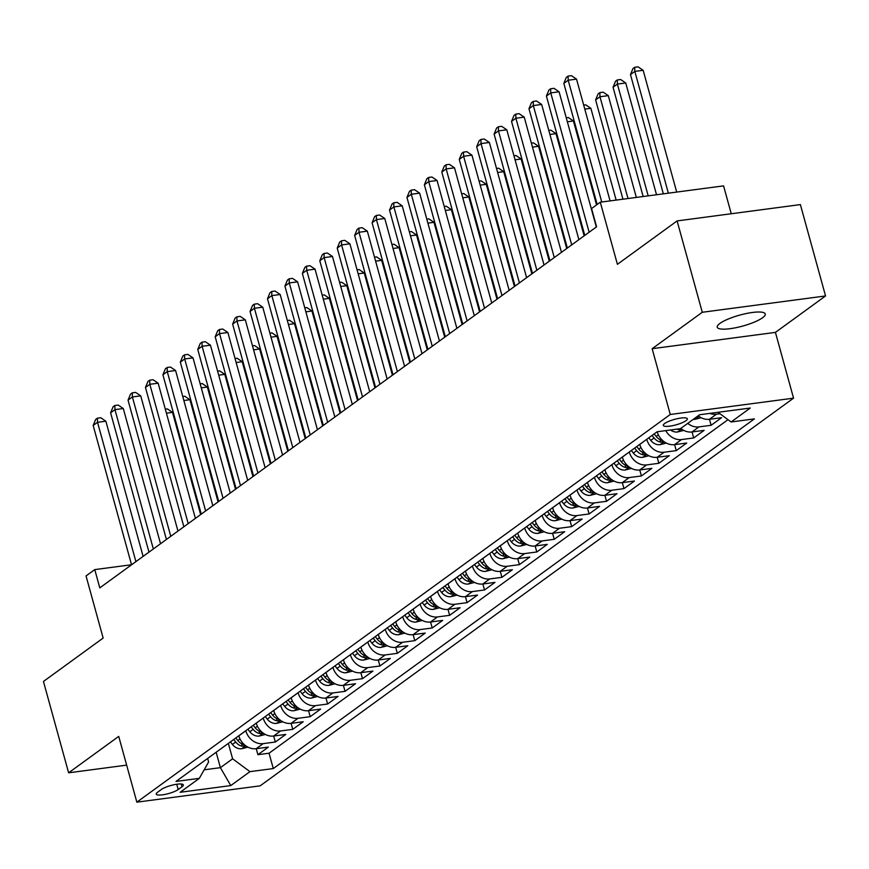 <?xml version="1.0" encoding="UTF-8"?>
<svg xmlns="http://www.w3.org/2000/svg" width="869" height="869" viewBox="0 0 869 869"><rect width="100%" height="100%" fill="white"/><g stroke="black" fill="none" stroke-linecap="round" stroke-linejoin="round"><path stroke-width="1.3" d="M719.923 323.409A24.919 5.681 164.6 0 0 717.229 327.2A24.919 5.681 164.6 0 0 736.239 327.635A24.919 5.681 164.6 0 0 762.569 317.761A24.919 5.681 164.6 0 0 765.263 313.97A24.919 5.681 164.6 0 0 746.254 313.535A24.919 5.681 164.6 0 0 719.923 323.409M664.655 423.518A12.459 2.835 164.6 0 0 663.308 425.408A12.459 2.835 164.6 0 0 672.812 425.625A12.459 2.835 164.6 0 0 685.978 420.694A12.459 2.835 164.6 0 0 687.325 418.793A12.459 2.835 164.6 0 0 677.82 418.576A12.459 2.835 164.6 0 0 664.655 423.518M731.253 213.752L723.573 185.868L600.283 202.195L591.572 208.527L596.601 226.798L99.794 587.879L94.764 569.608L86.042 575.941L103.15 638.063L43.45 681.459L68.618 772.813L126.646 765.133M825.55 295.96L800.382 204.595L677.103 220.922L702.271 312.275L652.152 348.708L670.271 414.48L793.549 398.165L775.43 332.382L825.55 295.96L702.271 312.275M670.271 414.48L136.846 802.163L260.135 785.848L793.549 398.165M238.823 735.782L238.834 735.847A15.566 12.97 54 0 0 256.192 748.698L268.358 747.09L257.897 754.694L256.246 748.687M245.797 730.71L245.808 730.775A15.566 12.97 54 0 0 263.166 743.636L275.332 742.017L273.67 736.021M275.332 742.017L285.782 734.424L273.626 736.032A15.566 12.97 54 0 1 256.268 723.182L256.257 723.106M273.681 710.44L273.702 710.505A15.566 12.97 54 0 0 291.061 723.356L303.216 721.748L292.755 729.352L291.104 723.356M291.115 697.774L291.137 697.84A15.566 12.97 54 0 0 308.484 710.69L320.65 709.082L310.19 716.686L308.538 710.679M308.549 685.098L308.571 685.163A15.566 12.97 54 0 0 325.918 698.024L338.084 696.406L327.624 704.009L325.973 698.013M325.984 672.432L325.994 672.497A15.566 12.97 54 0 0 343.353 685.348L355.519 683.74L345.058 691.344L343.407 685.348M343.407 659.767L343.429 659.832A15.566 12.97 54 0 0 360.787 672.682L372.942 671.074L362.492 678.678L360.831 672.671M360.841 647.09L360.863 647.155A15.566 12.97 54 0 0 378.221 660.016L390.377 658.398L379.916 666.002L378.265 660.005M378.276 634.424L378.297 634.489A15.566 12.97 54 0 0 395.645 647.34L407.811 645.732L397.35 653.336L395.699 647.34M395.71 621.759L395.732 621.824A15.566 12.97 54 0 0 413.079 634.674L425.245 633.066L414.785 640.67L413.133 634.663M413.144 609.082L413.155 609.147A15.566 12.97 54 0 0 430.513 622.008L442.679 620.39L432.219 627.994L430.568 621.998M449.642 615.328L447.991 609.332L460.103 607.724L449.642 615.328L437.487 616.936A15.566 12.97 -126 0 1 420.129 604.085L413.155 609.147M467.077 602.662L465.426 596.655L477.537 595.059L467.077 602.662L454.921 604.27A15.566 12.97 -126 0 1 437.563 591.42L430.589 596.482A15.566 12.97 54 0 0 447.948 609.332L454.921 604.27M465.436 571.074L465.458 571.139A15.566 12.97 54 0 0 482.806 584.001L494.972 582.382L484.511 589.986L482.86 583.99M482.871 558.409L482.882 558.474A15.566 12.97 54 0 0 500.24 571.324L512.406 569.716L501.945 577.32L500.294 571.324M500.305 545.732L500.316 545.808A15.566 12.97 54 0 0 517.674 558.658L529.829 557.051L519.38 564.644L517.728 558.648M517.728 533.066L517.75 533.131A15.566 12.97 54 0 0 535.108 545.993L547.264 544.374L536.803 551.978L535.152 545.982M535.163 520.401L535.185 520.466A15.566 12.97 54 0 0 552.532 533.316L564.698 531.709L554.237 539.312L552.586 533.316M552.597 507.724L552.619 507.8A15.566 12.97 54 0 0 569.966 520.65L582.132 519.043L571.672 526.636L570.021 520.64M570.031 495.058L570.042 495.124A15.566 12.97 54 0 0 587.401 507.985L599.567 506.366L589.106 513.97L587.455 507.974M587.466 482.393L587.477 482.458A15.566 12.97 54 0 0 604.835 495.308L616.99 493.701L606.54 501.304L604.878 495.308M604.889 469.716L604.911 469.792A15.566 12.97 54 0 0 622.269 482.643L634.424 481.035L623.964 488.628L622.313 482.632M622.323 457.051L622.345 457.116A15.566 12.97 54 0 0 639.693 469.966L651.859 468.358L641.398 475.962L639.747 469.966M639.758 444.385L639.78 444.45A15.566 12.97 54 0 0 657.127 457.3L669.293 455.693L658.832 463.296L657.181 457.3M657.203 431.752L657.203 431.784A15.566 12.97 54 0 0 674.561 444.635L686.727 443.027L676.267 450.62L674.616 444.624M680.764 428.439A15.566 12.97 54 0 0 691.996 431.958L704.151 430.351L693.701 437.954L692.039 431.958M698.198 415.773A15.566 12.97 54 0 0 709.43 419.292L721.585 417.685L711.124 425.289L709.473 419.282M178.199 789.541L182.034 786.76A12.068 2.748 164.6 0 0 183.337 784.913A12.068 2.748 164.6 0 0 174.126 784.707A12.068 2.748 164.6 0 0 161.373 789.486L157.539 792.278A12.068 2.748 164.6 0 0 156.235 794.114A12.068 2.748 164.6 0 0 165.447 794.32A12.068 2.748 164.6 0 0 178.199 789.541L176.744 784.251M216.153 752.25L220.4 767.664L232.61 758.8L249.957 771.65L273.29 768.565L754.411 418.88L731.09 421.976L750.262 408.039L699.61 414.741L680.438 428.678L657.116 431.763L175.994 781.437L199.316 778.352L208.614 761.972L207.648 758.441M249.957 771.65L230.785 785.587L180.144 792.289L199.316 778.352M646.732 439.312L639.78 444.45M629.297 451.978L622.345 457.116M611.863 464.654L604.911 469.792M594.429 477.32L587.477 482.458M577.005 489.997L570.042 495.124M559.571 502.662L552.619 507.8M542.137 515.328L535.185 520.466M524.702 528.004L517.75 533.131M507.268 540.67L500.316 545.808M489.844 553.336L482.882 558.474M472.41 566.012L465.458 571.139M448.002 583.74L448.024 583.816A15.566 12.97 54 0 0 465.382 596.666L472.345 591.593A15.566 12.97 -126 0 1 454.998 578.743L448.024 583.816M402.684 616.686L395.732 621.824M385.249 629.352L378.297 634.489M367.815 642.028L360.863 647.155M350.381 654.694L343.429 659.832M332.957 667.359L325.994 672.497M315.523 680.036L308.571 685.163M298.089 692.702L291.137 697.84M280.654 705.367L273.702 710.505M263.22 718.044L256.268 723.182M257.897 754.694L269.053 753.217L727.983 419.673M719.988 413.753L716.393 414.231A15.566 12.97 -126 0 1 709.799 413.394M711.124 425.289L698.969 426.896A15.566 12.97 -126 0 1 687.737 423.377M693.701 437.954L681.535 439.562A15.566 12.97 -126 0 1 665.773 430.622M676.267 450.62L664.101 452.238A15.566 12.97 -126 0 1 646.753 439.377M658.832 463.296L646.666 464.904A15.566 12.97 -126 0 1 629.319 452.054M641.398 475.962L629.243 477.57A15.566 12.97 -126 0 1 611.885 464.719M623.964 488.628L611.809 490.246A15.566 12.97 -126 0 1 594.45 477.385M606.54 501.304L594.374 502.912A15.566 12.97 -126 0 1 577.016 490.062M589.106 513.97L576.94 515.578A15.566 12.97 -126 0 1 559.593 502.727M571.672 526.636L559.506 528.254A15.566 12.97 -126 0 1 542.158 515.393M554.237 539.312L542.082 540.92A15.566 12.97 -126 0 1 524.724 528.07M536.803 551.978L524.648 553.586A15.566 12.97 -126 0 1 507.29 540.735M519.38 564.644L507.214 566.262A15.566 12.97 -126 0 1 489.855 553.401M501.945 577.32L489.779 578.928A15.566 12.97 -126 0 1 472.432 566.077M484.511 589.986L472.345 591.593M432.219 627.994L420.053 629.601A15.566 12.97 -126 0 1 402.695 616.751M414.785 640.67L402.619 642.278A15.566 12.97 -126 0 1 385.271 629.428M397.35 653.336L385.184 654.944A15.566 12.97 -126 0 1 367.837 642.093M379.916 666.002L367.761 667.609A15.566 12.97 -126 0 1 350.403 654.759M362.492 678.678L350.326 680.286A15.566 12.97 -126 0 1 332.968 667.435M345.058 691.344L332.892 692.951A15.566 12.97 -126 0 1 315.545 680.101M327.624 704.009L315.458 705.628A15.566 12.97 -126 0 1 298.11 692.767M310.19 716.686L298.034 718.294A15.566 12.97 -126 0 1 280.676 705.443M292.755 729.352L280.6 730.959A15.566 12.97 -126 0 1 263.242 718.109M228.362 743.375L232.61 758.8M600.283 202.195L617.403 264.317L677.103 220.922M136.846 802.163L118.727 736.391L68.618 772.813M131.534 564.741L94.764 569.608M204.161 769.815L220.4 767.664L230.785 785.587M269.053 753.217L273.29 768.565M731.09 421.976L718.033 412.308M652.152 348.708L775.43 332.382M143.103 556.399L105.855 421.204L97.534 422.301L135.901 561.624M93.168 425.473L95.666 419.445L97.415 418.174L97.534 422.301L93.168 425.473L131.545 564.796M97.415 418.174L100.75 417.728L105.855 421.204M247.947 747.134L241.593 748.752A10.319 8.592 -126 0 1 232.403 744.44L230.404 741.887M200.652 514.578L172.496 412.373L166.413 413.188M244.374 744.711A10.319 8.592 -126 0 1 237.802 740.518L235.814 737.966M233.718 739.486L235.716 742.039A10.319 8.592 54 0 0 242.277 746.232L245.492 745.591M165.316 409.18L167.38 408.908L172.496 412.373M160.537 543.733L123.289 408.528L114.958 409.636L153.335 548.958M110.602 412.797L113.1 406.768L114.849 405.508L114.958 409.636L110.602 412.797L148.979 552.13M114.849 405.508L118.173 405.063L123.289 408.528M177.96 531.057L140.724 395.862L132.392 396.97L170.769 536.292M128.036 400.131L130.535 394.102L132.273 392.831L132.392 396.97L128.036 400.131L166.413 539.453M132.273 392.831L135.607 392.397L140.724 395.862M195.395 518.391L158.158 383.196L149.826 384.294L188.204 523.616M145.471 387.465L147.969 381.426L149.707 380.166L149.826 384.294L145.471 387.465L183.848 526.788M149.707 380.166L153.042 379.72L158.158 383.196M212.829 505.725L175.592 370.52L167.261 371.628L205.638 510.95M162.905 374.789L165.392 368.76L167.141 367.489L167.261 371.628L162.905 374.789L201.271 514.122M167.141 367.489L170.476 367.055L175.592 370.52M265.371 734.457L259.027 736.086A10.319 8.592 -126 0 1 249.837 731.774L247.839 729.221M218.076 501.902L189.931 399.707L183.848 400.511M261.808 732.035A10.319 8.592 -126 0 1 255.236 727.842L253.248 725.3M251.152 726.821L253.151 729.363A10.319 8.592 54 0 0 259.712 733.555L262.927 732.925M182.751 396.514L184.815 396.242L189.931 399.707M282.805 721.791L276.461 723.41A10.319 8.592 -126 0 1 267.261 719.108L265.273 716.556M235.51 489.236L207.365 387.042L201.282 387.846M279.242 719.369A10.319 8.592 -126 0 1 272.67 715.176L270.672 712.623M268.586 714.144L270.574 716.697A10.319 8.592 54 0 0 277.146 720.89L280.35 720.249M200.174 383.848L202.249 383.566L207.365 387.042M300.239 709.126L293.885 710.744A10.319 8.592 -126 0 1 284.695 706.432L282.707 703.879M252.944 476.57L224.799 374.365L218.716 375.18M296.666 706.703A10.319 8.592 -126 0 1 290.105 702.51L288.106 699.958M286.02 701.479L288.008 704.031A10.319 8.592 54 0 0 294.58 708.224L297.785 707.583M217.608 371.172L219.683 370.9L224.799 374.365M317.674 696.449L311.319 698.079A10.319 8.592 -126 0 1 302.13 693.766L300.142 691.213M270.378 463.894L242.223 361.7L236.14 362.503M314.1 694.027A10.319 8.592 -126 0 1 307.528 689.834L305.54 687.292M303.444 688.802L305.443 691.355A10.319 8.592 54 0 0 312.014 695.548L315.219 694.918M235.043 358.506L237.107 358.234L242.223 361.7M230.263 493.049L193.016 357.854L184.695 358.951L223.061 498.285M180.328 362.123L182.827 356.094L184.576 354.824L184.695 358.951L180.328 362.123L218.706 501.446M184.576 354.824L187.9 354.389L193.016 357.854M335.108 683.784L328.754 685.402A10.319 8.592 -126 0 1 319.564 681.1L317.565 678.548M287.813 451.228L259.657 349.034L253.574 349.838M331.534 681.361A10.319 8.592 -126 0 1 324.963 677.168L322.975 674.616M320.878 676.136L322.877 678.689A10.319 8.592 54 0 0 329.438 682.882L332.653 682.241M252.477 345.84L254.541 345.558L259.657 349.034M247.687 480.383L210.45 345.189L202.119 346.286L240.496 485.608M197.763 349.457L200.261 343.418L202.01 342.158L202.119 346.286L197.763 349.457L236.14 488.78M202.01 342.158L205.334 341.713L210.45 345.189M352.532 671.118L346.188 672.736A10.319 8.592 -126 0 1 336.998 668.424L334.999 665.871M305.236 438.563L277.092 336.357L271.009 337.172M348.969 668.696A10.319 8.592 -126 0 1 342.397 664.503L340.409 661.95M338.313 663.471L340.3 666.023A10.319 8.592 54 0 0 346.872 670.205L350.088 669.575M269.911 333.164L271.975 332.892L277.092 336.357M265.121 467.718L227.884 332.512L219.553 333.62L257.93 472.942M215.197 336.781L217.695 330.752L219.433 329.481L219.553 333.62L215.197 336.781L253.574 476.114M219.433 329.481L222.768 329.047L227.884 332.512M369.966 658.441L363.622 660.071A10.319 8.592 -126 0 1 354.422 655.758L352.434 653.206M322.671 425.886L294.526 323.692L288.443 324.495M366.403 656.019A10.319 8.592 -126 0 1 359.831 651.826L357.832 649.273M355.747 650.794L357.735 653.347A10.319 8.592 54 0 0 364.307 657.54L367.511 656.91M287.335 320.498L289.41 320.226L294.526 323.692M282.555 455.041L245.319 319.846L236.987 320.943L275.364 460.277M232.631 324.115L235.13 318.087L236.868 316.816L236.987 320.943L232.631 324.115L271.009 463.438M236.868 316.816L240.202 316.37L245.319 319.846M387.4 645.776L381.046 647.394A10.319 8.592 -126 0 1 371.856 643.093L369.868 640.54M340.105 413.22L311.949 311.026L305.877 311.83M383.826 643.353A10.319 8.592 -126 0 1 377.265 639.16L375.267 636.608M373.181 638.128L375.169 640.681A10.319 8.592 54 0 0 381.741 644.874L384.945 644.233M304.769 307.832L306.844 307.55L311.949 311.026M299.99 442.375L262.753 307.181L254.421 308.278L292.799 447.6M250.055 311.45L252.553 305.41L254.302 304.15L254.421 308.278L250.055 311.45L288.432 450.772M254.302 304.15L257.637 303.705L262.753 307.181M404.835 633.11L398.48 634.728A10.319 8.592 -126 0 1 389.29 630.416L387.292 627.863M357.539 400.555L329.384 298.349L323.301 299.164M401.261 630.677A10.319 8.592 -126 0 1 394.689 626.495L392.701 623.942M390.605 625.463L392.603 628.015A10.319 8.592 54 0 0 399.175 632.197L402.38 631.567M322.203 295.156L324.267 294.884L329.384 298.349M317.424 429.71L280.176 294.504L271.845 295.612L310.222 434.934M267.489 298.773L269.987 292.744L271.736 291.473L271.845 295.612L267.489 298.773L305.866 438.106M271.736 291.473L275.06 291.039L280.176 294.504M422.269 620.433L415.914 622.063A10.319 8.592 -126 0 1 406.725 617.75L404.726 615.198M374.973 387.878L346.818 285.684L340.735 286.488M418.695 618.011A10.319 8.592 -126 0 1 412.123 613.818L410.135 611.265M408.039 612.786L410.038 615.339A10.319 8.592 54 0 0 416.599 619.532L419.814 618.902M339.638 282.49L341.702 282.219L346.818 285.684M334.847 417.033L297.611 281.838L289.279 282.936L327.656 422.269M284.923 286.107L287.422 280.079L289.16 278.808L289.279 282.936L284.923 286.107L323.301 425.43M289.16 278.808L292.495 278.362L297.611 281.838M439.692 607.768L433.349 609.386A10.319 8.592 -126 0 1 424.159 605.085L422.16 602.532M392.397 375.212L364.252 273.018L358.169 273.822M436.129 605.345A10.319 8.592 -126 0 1 429.558 601.152L427.57 598.6M425.473 600.121L427.461 602.673A10.319 8.592 54 0 0 434.033 606.866L437.237 606.225M357.072 269.814L359.136 269.542L364.252 273.018M352.282 404.367L315.045 269.173L306.714 270.27L345.091 409.592M302.358 273.442L304.856 267.402L306.594 266.142L306.714 270.27L302.358 273.442L340.735 412.764M306.594 266.142L309.929 265.697L315.045 269.173M457.127 595.102L450.772 596.721A10.319 8.592 -126 0 1 441.582 592.408L439.595 589.855M409.831 362.547L381.687 260.342L375.604 261.145M453.553 592.669A10.319 8.592 -126 0 1 446.992 588.487L444.993 585.934M442.908 587.455L444.895 590.008A10.319 8.592 54 0 0 451.467 594.19L454.672 593.56M374.496 257.148L376.57 256.876L381.687 260.342M369.716 391.702L332.479 256.496L324.148 257.604L362.525 396.927M319.792 260.765L322.29 254.736L324.028 253.466L324.148 257.604L319.792 260.765L358.169 400.098M324.028 253.466L327.363 253.031L332.479 256.496M474.561 582.426L468.206 584.055A10.319 8.592 -126 0 1 459.017 579.742L457.029 577.19M427.266 349.87L399.11 247.676L393.038 248.48M470.987 580.003A10.319 8.592 -126 0 1 464.426 575.81L462.427 573.258M460.342 574.778L462.33 577.331A10.319 8.592 54 0 0 468.902 581.524L472.106 580.894M391.93 244.482L394.005 244.211L399.11 247.676M387.15 379.025L349.903 243.831L341.582 244.928L379.959 384.261M337.215 248.1L339.714 242.071L341.463 240.8L341.582 244.928L337.215 248.1L375.593 387.422M341.463 240.8L344.797 240.355L349.903 243.831M491.995 569.76L485.641 571.378A10.319 8.592 -126 0 1 476.451 567.066L474.452 564.524M444.7 337.205L416.544 235.01L410.461 235.814M488.421 567.338A10.319 8.592 -126 0 1 481.85 563.145L479.862 560.592M477.765 562.113L479.764 564.665A10.319 8.592 54 0 0 486.325 568.858L489.54 568.217M409.364 231.806L411.428 231.534L416.544 235.01M404.585 366.36L367.337 231.154L359.006 232.262L397.383 371.584M354.65 235.434L357.148 229.394L358.897 228.134L359.006 232.262L354.65 235.434L393.027 374.756M358.897 228.134L362.221 227.689L367.337 231.154M509.43 557.094L503.075 558.713A10.319 8.592 -126 0 1 493.885 554.4L491.887 551.848M462.123 324.528L433.979 222.334L427.896 223.137M505.856 554.661A10.319 8.592 -126 0 1 499.284 550.479L497.296 547.926M495.2 549.447L497.198 552A10.319 8.592 54 0 0 503.759 556.182L506.975 555.552M426.798 219.14L428.862 218.869L433.979 222.334M422.008 353.694L384.771 218.488L376.44 219.596L414.817 358.919M372.084 222.757L374.582 216.729L376.32 215.458L376.44 219.596L372.084 222.757L410.461 362.08M376.32 215.458L379.655 215.023L384.771 218.488M526.853 544.418L520.509 546.047A10.319 8.592 -126 0 1 511.309 541.735L509.321 539.182M479.558 311.862L451.413 209.668L445.33 210.472M523.29 541.995A10.319 8.592 -126 0 1 516.718 537.802L514.72 535.25M512.634 536.77L514.622 539.323A10.319 8.592 54 0 0 521.194 543.516L524.398 542.875M444.222 206.474L446.297 206.203L451.413 209.668M439.442 341.017L402.206 205.823L393.874 206.92L432.251 346.253M389.518 210.092L392.017 204.063L393.755 202.792L393.874 206.92L389.518 210.092L427.896 349.414M393.755 202.792L397.09 202.347L402.206 205.823M544.287 531.752L537.933 533.37A10.319 8.592 -126 0 1 528.743 529.058L526.755 526.516M496.992 299.197L468.847 197.002L462.764 197.806M540.714 529.33A10.319 8.592 -126 0 1 534.153 525.137L532.154 522.584M530.068 524.105L532.056 526.657A10.319 8.592 54 0 0 538.628 530.85L541.832 530.209M461.656 193.798L463.731 193.526L468.847 197.002M456.877 328.352L419.64 193.146L411.309 194.254L449.686 333.577M406.953 197.426L409.451 191.386L411.189 190.126L411.309 194.254L406.953 197.426L445.33 336.748M411.189 190.126L414.524 189.681L419.64 193.146M561.722 519.086L555.367 520.705A10.319 8.592 -126 0 1 546.177 516.392L544.19 513.84M514.426 286.52L486.271 184.326L480.199 185.13M558.148 516.653A10.319 8.592 -126 0 1 551.587 512.471L549.588 509.918M547.492 511.439L549.49 513.981A10.319 8.592 54 0 0 556.062 518.174L559.267 517.544M479.091 181.132L481.165 180.861L486.271 184.326M474.311 315.686L437.064 180.48L428.743 181.588L467.12 320.911M424.376 184.749L426.875 178.721L428.623 177.45L428.743 181.588L424.376 184.749L462.753 324.072M428.623 177.45L431.958 177.015L437.064 180.48M579.156 506.41L572.801 508.039A10.319 8.592 -126 0 1 563.612 503.727L561.613 501.174M531.861 273.854L503.705 171.66L497.622 172.464M575.582 503.987A10.319 8.592 -126 0 1 569.01 499.794L567.022 497.242M564.926 498.763L566.925 501.315A10.319 8.592 54 0 0 573.486 505.508L576.701 504.867M496.525 168.467L498.589 168.195L503.705 171.66M491.745 303.009L454.498 167.815L446.166 168.912L484.544 308.234M441.81 172.084L444.309 166.055L446.058 164.784L446.166 168.912L441.81 172.084L480.188 311.406M446.058 164.784L449.382 164.339L454.498 167.815M596.579 493.744L590.236 495.363A10.319 8.592 -126 0 1 581.046 491.05L579.047 488.508M549.284 261.189L521.139 158.994L515.056 159.798M593.016 491.322A10.319 8.592 -126 0 1 586.445 487.129L584.457 484.576M582.36 486.097L584.359 488.65A10.319 8.592 54 0 0 590.92 492.842L594.135 492.202M513.959 155.79L516.023 155.518L521.139 158.994M509.169 290.344L471.932 155.138L463.601 156.246L501.978 295.569M459.245 159.418L461.743 153.378L463.481 152.118L463.601 156.246L459.245 159.418L497.622 298.74M463.481 152.118L466.816 151.673L471.932 155.138M614.014 481.078L607.67 482.697A10.319 8.592 -126 0 1 598.469 478.384L596.482 475.832M566.718 248.512L538.574 146.318L532.491 147.122M610.451 478.645A10.319 8.592 -126 0 1 603.879 474.452L601.88 471.91M599.795 473.431L601.782 475.973A10.319 8.592 54 0 0 608.354 480.166L611.559 479.536M531.383 143.124L533.457 142.853L538.574 146.318M526.603 277.667L489.366 142.473L481.035 143.581L519.412 282.903M476.679 146.742L479.177 140.713L480.915 139.442L481.035 143.581L476.679 146.742L515.056 286.064M480.915 139.442L484.25 139.007L489.366 142.473M631.448 468.402L625.093 470.031A10.319 8.592 -126 0 1 615.904 465.719L613.916 463.166M584.153 235.847L556.008 133.652L549.925 134.456M627.874 465.98A10.319 8.592 -126 0 1 621.313 461.787L619.315 459.234M617.229 460.755L619.217 463.307A10.319 8.592 54 0 0 625.789 467.5L628.993 466.859M548.817 130.459L550.892 130.176L556.008 133.652M544.037 265.002L506.801 129.807L498.469 130.904L536.846 270.226M494.113 134.076L496.601 128.047L498.35 126.776L498.469 130.904L494.113 134.076L532.48 273.398M498.35 126.776L501.685 126.331L506.801 129.807M648.882 455.736L642.528 457.355A10.319 8.592 -126 0 1 633.338 453.042L631.35 450.49M596.547 204.91L573.431 120.987L567.348 121.79M645.309 453.314A10.319 8.592 -126 0 1 638.737 449.121L636.749 446.568M634.652 448.089L636.651 450.642A10.319 8.592 54 0 0 643.223 454.835L646.427 454.194M566.251 117.782L568.315 117.511L573.431 120.987M561.472 252.336L524.224 117.13L515.904 118.238L554.27 257.561M511.537 121.399L514.035 115.371L515.784 114.111L515.904 118.238L511.537 121.399L549.914 260.733M515.784 114.111L519.108 113.665L524.224 117.13M666.317 443.071L659.962 444.689A10.319 8.592 -126 0 1 650.772 440.377L648.774 437.824M616.143 200.087L590.866 108.31L584.783 109.114M662.743 440.637A10.319 8.592 -126 0 1 656.171 436.444L654.183 433.903M652.087 435.423L654.085 437.965A10.319 8.592 54 0 0 660.646 442.158L663.862 441.528M583.686 105.116L585.749 104.845L590.866 108.31M578.895 239.659L541.659 104.465L533.327 105.573L571.704 244.895M528.971 108.734L531.47 102.705L533.218 101.434L533.327 105.573L528.971 108.734L567.348 248.056M533.218 101.434L536.542 101L541.659 104.465M683.74 430.394L677.396 432.012A10.319 8.592 -126 0 1 670.531 429.992M636.336 197.415L608.3 95.644L599.968 96.741L595.613 99.913L622.954 199.186M676.832 429.156A10.319 8.592 54 0 0 678.081 429.492L681.296 428.851M628.005 198.523L599.968 96.741L599.849 92.614L603.184 92.168L608.3 95.644M595.613 99.913L598.111 93.885L599.849 92.614M596.33 226.994L559.093 91.799L550.761 92.896L589.139 232.219M546.405 96.068L548.904 90.039L550.642 88.768L550.761 92.896L546.405 96.068L584.783 235.39M550.642 88.768L553.977 88.323L559.093 91.799M701.174 417.728L694.831 419.347A10.319 8.592 -126 0 1 693.245 419.369M656.519 194.743L625.734 82.968L617.403 84.076L613.047 87.248L643.147 196.513M696.688 416.87L698.719 416.186M648.187 195.851L617.403 84.076L617.283 79.948L620.618 79.503L625.734 82.968M613.047 87.248L615.545 81.208L617.283 79.948M610.071 200.891L576.527 79.122L568.196 80.23L601.739 201.999M563.84 83.391L566.338 77.363L568.076 76.103L568.196 80.23L563.84 83.391L597.177 204.454M568.076 76.103L571.411 75.657L576.527 79.122M676.701 192.071L643.158 70.302L634.837 71.41L630.47 74.571L663.329 193.841M668.37 193.179L634.837 71.41L634.718 67.271L638.052 66.837L643.158 70.302M630.47 74.571L632.969 68.542L634.718 67.271M245.808 730.775L238.834 735.847M263.166 743.636L256.192 748.698M716.393 414.231L709.43 419.292M698.969 426.896L691.996 431.958M681.535 439.562L674.561 444.635M664.101 452.238L657.127 457.3M646.666 464.904L639.693 469.966M629.243 477.57L622.269 482.643M611.809 490.246L604.835 495.308M594.374 502.912L587.401 507.985M576.94 515.578L569.966 520.65M559.506 528.254L552.532 533.316M542.082 540.92L535.108 545.993M524.648 553.586L517.674 558.658M507.214 566.262L500.24 571.324M489.779 578.928L482.806 584.001M437.487 616.936L430.513 622.008M420.053 629.601L413.079 634.674M402.619 642.278L395.645 647.34M385.184 654.944L378.221 660.016M367.761 667.609L360.787 672.682M350.326 680.286L343.353 685.348M332.892 692.951L325.918 698.024M315.458 705.628L308.484 710.69M298.034 718.294L291.061 723.356M280.6 730.959L273.626 736.032M181.273 784.012L182.034 786.76M241.799 748.698L245.786 745.808M237.802 740.518L240.007 738.922M232.403 744.44L235.716 742.039M241.593 743.712L242.277 746.232M259.234 736.032L263.22 733.143M255.236 727.842L257.43 726.245M249.837 731.774L253.151 729.363M259.016 731.035L259.712 733.555M276.668 723.366L280.644 720.466M272.67 715.176L274.865 713.579M267.261 719.108L270.574 716.697M276.451 718.37L277.146 720.89M294.102 710.69L298.078 707.8M290.105 702.51L292.299 700.914M284.695 706.432L288.008 704.031M293.885 705.704L294.58 708.224M311.536 698.024L315.512 695.135M307.528 689.834L309.733 688.237M302.13 693.766L305.443 691.355M311.319 693.027L312.014 695.548M328.96 685.359L332.946 682.458M324.963 677.168L327.157 675.571M319.564 681.1L322.877 678.689M328.754 680.362L329.438 682.882M346.394 672.682L350.381 669.793M342.397 664.503L344.591 662.906M336.998 668.424L340.3 666.023M346.177 667.696L346.872 670.205M363.829 660.016L367.804 657.127M359.831 651.826L362.025 650.229M354.422 655.758L357.735 653.347M363.611 655.02L364.307 657.54M381.263 647.351L385.239 644.45M377.265 639.16L379.46 637.564M371.856 643.093L375.169 640.681M381.046 642.354L381.741 644.874M398.686 634.674L402.673 631.785M394.689 626.495L396.894 624.898M389.29 630.416L392.603 628.015M398.48 629.688L399.175 632.197M416.121 622.008L420.107 619.119M412.123 613.818L414.317 612.221M406.725 617.75L410.038 615.339M415.903 617.012L416.599 619.532M433.555 609.343L437.541 606.443M429.558 601.152L431.752 599.556M424.159 605.085L427.461 602.673M433.338 604.346L434.033 606.866M450.989 596.666L454.965 593.777M446.992 588.487L449.186 586.89M441.582 592.408L444.895 590.008M450.772 591.68L451.467 594.19M468.424 584.001L472.399 581.1M464.426 575.81L466.62 574.213M459.017 579.742L462.33 577.331M468.206 579.004L468.902 581.524M485.847 571.335L489.834 568.435M481.85 563.145L484.055 561.548M476.451 567.066L479.764 564.665M485.641 566.338L486.325 568.858M503.281 558.658L507.268 555.769M499.284 550.479L501.478 548.882M493.885 554.4L497.198 552M503.064 553.672L503.759 556.182M520.716 545.993L524.702 543.092M516.718 537.802L518.912 536.206M511.309 541.735L514.622 539.323M520.498 540.996L521.194 543.516M538.15 533.316L542.126 530.427M534.153 525.137L536.347 523.54M528.743 529.058L532.056 526.657M537.933 528.33L538.628 530.85M555.584 520.65L559.56 517.761M551.587 512.471L553.781 510.874M546.177 516.392L549.49 513.981M555.367 515.665L556.062 518.174M573.008 507.985L576.994 505.085M569.01 499.794L571.215 498.198M563.612 503.727L566.925 501.315M572.801 502.988L573.486 505.508M590.442 495.308L594.429 492.419M586.445 487.129L588.639 485.532M581.046 491.05L584.359 488.65M590.225 490.322L590.92 492.842M607.876 482.643L611.852 479.753M603.879 474.452L606.073 472.855M598.469 478.384L601.782 475.973M607.659 477.657L608.354 480.166M625.311 469.977L629.286 467.077M621.313 461.787L623.507 460.19M615.904 465.719L619.217 463.307M625.093 464.98L625.789 467.5M642.745 457.3L646.721 454.411M638.737 449.121L640.942 447.524M633.338 453.042L636.651 450.642M642.528 452.314L643.223 454.835M660.168 444.635L664.155 441.745M656.171 436.444L658.376 434.848M650.772 440.377L654.085 437.965M659.962 439.649L660.646 442.158M677.603 431.969L681.589 429.069M695.037 419.292L699.013 416.403"/></g></svg>
